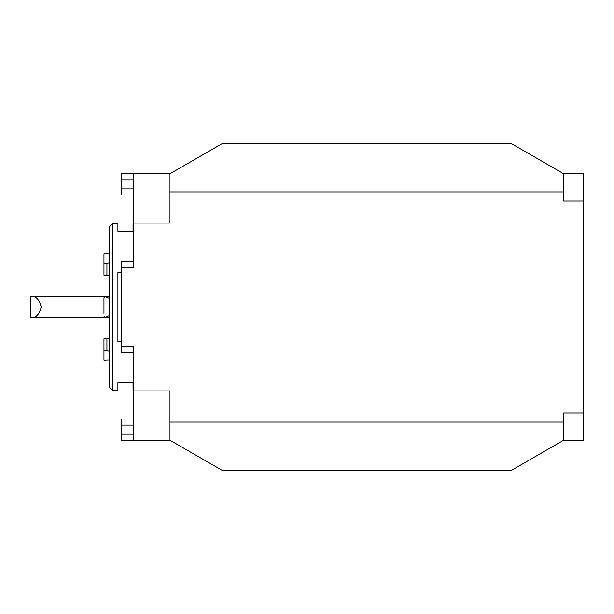 <?xml version="1.0" encoding="UTF-8"?>
<svg xmlns="http://www.w3.org/2000/svg" width="614" height="614" viewBox="0 0 614 614"><rect width="100%" height="100%" fill="white"/><g stroke="black" fill="none" stroke-linecap="round" stroke-linejoin="round"><path stroke-width="0.92" d="M169.986 422.064L563.621 422.064L563.621 440.23L511.17 470.508L222.429 470.508L169.986 440.23L169.986 390.911L133.652 390.911L133.652 440.23L169.986 440.23M563.621 440.23L583.3 440.23L583.3 201.024L563.621 201.024L563.621 191.936L169.986 191.936L169.986 173.77L222.429 143.492L511.17 143.492L563.621 173.77L563.621 191.936M133.652 194.968L121.541 194.968L121.541 173.77L133.652 173.77L133.652 223.089L169.986 223.089L169.986 191.936M563.621 422.064L563.621 412.976L583.3 412.976M583.3 201.024L583.3 173.77L563.621 173.77M112.454 390.266L109.43 387.242L109.43 226.758L112.454 223.734L112.454 390.266L117.903 390.266L117.903 382.699L133.046 382.699L133.046 390.266L133.652 390.266L133.652 352.421L121.541 352.421L121.541 346.365L133.652 346.365L133.652 390.911M133.652 223.089L133.652 267.635L121.541 267.635L121.541 261.579L133.652 261.579L133.652 223.734L133.046 223.734L133.046 231.301L117.903 231.301L117.903 223.734L112.454 223.734M133.652 173.77L169.986 173.77M133.652 419.032L121.541 419.032L121.541 440.23L133.652 440.23M121.541 346.365L121.541 267.635M30.7 317.599C35.712 318.198 39.242 314.667 41.299 307C39.242 299.333 35.712 295.802 30.7 296.401L30.7 317.599L105.332 317.599M109.43 315.581L106.928 316.517C105.708 318.037 104.718 317.898 103.958 316.11L105.263 317.591M109.43 298.419L106.928 297.483C105.7 295.963 104.71 296.101 103.958 297.89L103.958 313.378M103.958 263.022L103.958 275.218L106.928 275.486L106.928 263.291L103.958 263.022L103.958 253.912L103.958 268.848L103.958 253.912L106.928 253.766L105.263 253.398M109.43 359.896L103.958 360.088L103.958 345.152L103.958 360.088L105.263 360.602M103.958 345.152L103.958 338.782L103.958 350.978L106.928 350.709L106.928 338.514L109.43 339.112L106.928 338.514L103.958 338.782L103.958 360.088M103.958 297.89L103.958 300.622M106.928 297.483L105.263 296.409M103.958 268.848L103.958 275.218M106.928 275.486L109.43 274.888L106.928 275.486M106.928 263.291L109.43 262.692M109.43 254.104L106.928 253.766M109.43 351.308L106.928 350.709M121.541 341.691L117.903 341.691L117.903 272.309L121.541 272.309M121.541 434.175L133.652 434.175M121.541 425.088L133.652 425.088M121.541 188.912L133.652 188.912M121.541 179.825L133.652 179.825M105.608 317.599L109.43 317.599M30.7 296.401L105.332 296.401M105.608 296.401L109.43 296.401"/></g></svg>
